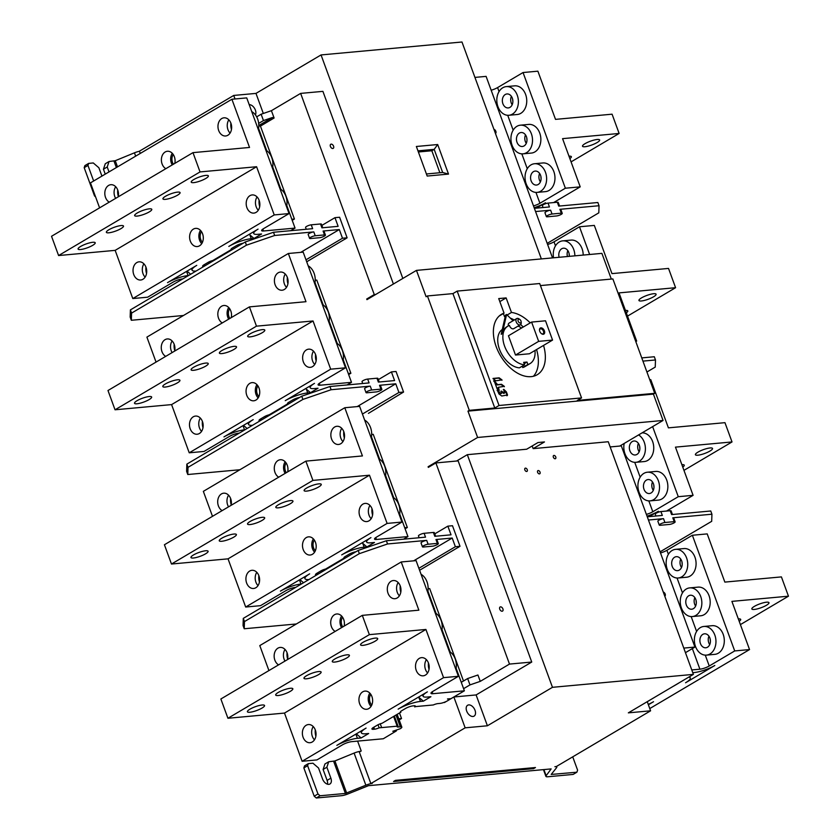 <?xml version="1.0" encoding="UTF-8"?>
<svg xmlns="http://www.w3.org/2000/svg" width="840" height="840" viewBox="0 0 840 840"><rect width="100%" height="100%" fill="white"/><g stroke="black" fill="none" stroke-linecap="round" stroke-linejoin="round"><path stroke-width="1.26" d="M341.702 554.894L370.933 537.611A15.435 3.423 159.9 0 0 366.629 541.989A15.435 3.423 159.9 0 0 370.755 542.808L374.472 542.472L366.923 546.934L364.14 547.187A16.842 3.738 159.9 0 0 341.702 554.894M301.371 584.031L300.983 584.062A15.435 3.423 159.9 0 0 280.413 591.129L309.645 573.856A16.842 3.738 159.9 0 0 304.952 578.624A16.842 3.738 159.9 0 0 308.931 579.558M369.947 505.428A9.124 6.825 -95.2 0 0 369.065 515.267A9.124 6.825 -95.2 0 0 371.165 518.711M341.723 428.306A9.124 6.825 -95.2 0 0 340.841 438.144A9.124 6.825 -95.2 0 0 342.941 441.599M228.575 495.201A9.124 6.825 -95.2 0 0 227.682 505.05A9.124 6.825 -95.2 0 0 228.533 506.846M256.788 572.324A9.124 6.825 -95.2 0 0 255.906 582.173A9.124 6.825 -95.2 0 0 258.017 585.617M246.635 583.023A9.124 6.825 84.8 0 1 251.937 570.308A9.124 6.825 84.8 0 1 258.899 575.768A9.124 6.825 84.8 0 1 253.596 588.483A9.124 6.825 84.8 0 1 246.635 583.023M228.039 558.841L245.679 607.037L387.114 523.414L369.485 475.209L228.039 558.841L171.476 564.029L164.419 544.75L305.865 461.129L362.429 455.931L344.788 407.736L203.343 491.358L212.489 516.327M303.209 549.57A9.124 6.825 84.8 0 1 308.511 536.855A9.124 6.825 84.8 0 1 315.473 542.325A9.124 6.825 84.8 0 1 310.181 555.03A9.124 6.825 84.8 0 1 303.209 549.57M359.793 516.117A9.124 6.825 84.8 0 1 365.085 503.412A9.124 6.825 84.8 0 1 372.046 508.872A9.124 6.825 84.8 0 1 366.755 521.577A9.124 6.825 84.8 0 1 359.793 516.117M313.373 538.871A9.124 6.825 -95.2 0 0 312.491 548.72A9.124 6.825 -95.2 0 0 314.591 552.163M285.149 461.759A9.124 6.825 -95.2 0 0 284.267 471.597A9.124 6.825 -95.2 0 0 285.117 473.393M286.293 472.7A7.424 5.554 84.8 0 1 285.401 470.925A7.424 5.554 84.8 0 1 286.104 462.945M315.315 550.82A7.424 5.554 84.8 0 1 313.625 548.048A7.424 5.554 84.8 0 1 314.328 540.057M316.491 575.085A5.617 1.25 -20.1 0 1 315.494 574.76A5.617 1.25 -20.1 0 1 317.058 573.174L320.943 570.875A4.557 1.008 -20.1 0 1 325.637 569.026L344.253 558.023A4.557 1.008 -20.1 0 1 343.959 557.802A4.557 1.008 -20.1 0 1 345.23 556.51L349.115 554.211A5.617 1.25 -20.1 0 1 356.024 551.723M245.679 607.037L260.516 605.672L285.968 590.625A7.014 1.554 -20.1 0 1 295.323 587.412L295.712 587.37M403.536 539.186L407.946 536.571L376.415 539.469A7.014 1.554 -20.1 0 1 374.535 539.091A7.014 1.554 -20.1 0 1 376.499 537.106L401.951 522.049L359.625 406.371L344.788 407.736M387.114 523.414L401.951 522.049M371.669 434.459L373.223 434.312L407.327 527.499L404.712 527.74M364.14 547.187L362.733 543.333L366.923 546.934M299.901 579.611L303.544 582.74M461.276 682.311L467.649 678.542L477.929 675.003L480.26 681.366L509.492 664.083L435.876 462.935L428.337 467.387L428.106 466.746L429.671 466.599M444.433 702.555L446.344 701.421M449.284 699.689L453.863 696.98L465.15 727.828L370.85 783.573L359.331 752.083L361.211 750.971L357.609 741.111M457.706 547.649L419.601 570.266M368.424 413.375L403.568 392.049L396.039 371.48L391.409 371.91L378.326 379.638M405.101 528.812L407.327 527.499M398.769 718.788L401.531 718.536L399.189 719.922M401.531 718.536L399.63 713.349M428.117 588.693L429.66 588.557L463.491 680.999M461.149 681.975L461.958 681.901M422.52 694.722L423.077 696.224A15.435 3.423 159.9 0 1 427.371 691.856L398.139 709.139A16.842 3.738 159.9 0 1 420.588 701.421L418.572 697.053M443.562 677.649L425.922 629.454L284.487 713.076L302.117 761.282L443.562 677.649L458.399 676.295L432.936 691.341A7.014 1.554 -20.1 0 0 430.983 693.325A7.014 1.554 -20.1 0 0 432.863 693.703L464.384 690.816L450.996 698.639L447.479 698.953L449.295 699.731L448.969 698.817M336.851 745.374L366.082 728.091A16.842 3.738 159.9 0 0 361.389 732.858A16.842 3.738 159.9 0 0 365.894 733.761L368.676 733.509L361.137 737.961L357.42 738.308A15.435 3.423 159.9 0 0 336.851 745.374M426.384 659.663A9.124 6.825 -95.2 0 0 425.502 669.512A9.124 6.825 -95.2 0 0 427.613 672.956M398.171 582.54A9.124 6.825 -95.2 0 0 397.288 592.389A9.124 6.825 -95.2 0 0 399.389 595.833M285.012 649.446A9.124 6.825 -95.2 0 0 284.13 659.284A9.124 6.825 -95.2 0 0 284.981 661.08M313.236 726.569A9.124 6.825 -95.2 0 0 312.354 736.407A9.124 6.825 -95.2 0 0 314.454 739.851M303.082 737.258A9.124 6.825 84.8 0 1 308.375 724.553A9.124 6.825 84.8 0 1 315.336 730.013A9.124 6.825 84.8 0 1 310.044 742.718A9.124 6.825 84.8 0 1 303.082 737.258M359.656 703.804A9.124 6.825 84.8 0 1 364.949 691.1A9.124 6.825 84.8 0 1 371.921 696.56A9.124 6.825 84.8 0 1 366.618 709.275A9.124 6.825 84.8 0 1 359.656 703.804M416.231 670.362A9.124 6.825 84.8 0 1 421.533 657.647A9.124 6.825 84.8 0 1 428.495 663.106A9.124 6.825 84.8 0 1 423.192 675.822A9.124 6.825 84.8 0 1 416.231 670.362M369.81 693.115A9.124 6.825 -95.2 0 0 368.928 702.954A9.124 6.825 -95.2 0 0 371.028 706.409M341.586 615.993A9.124 6.825 -95.2 0 0 340.704 625.842A9.124 6.825 -95.2 0 0 341.555 627.627M342.731 626.934A7.424 5.554 84.8 0 1 341.849 625.159A7.424 5.554 84.8 0 1 342.552 617.179M371.763 705.065A7.424 5.554 84.8 0 1 370.072 702.282A7.424 5.554 84.8 0 1 370.766 694.302M302.117 761.282L316.953 759.917L342.416 744.86A7.014 1.554 -20.1 0 1 351.771 741.647L383.292 738.759L396.312 730.968L392.784 731.294L400.26 728.721A5.617 1.25 159.9 0 0 401.825 727.135A5.617 1.25 159.9 0 0 400.323 726.831L398.36 727.01A4.557 1.008 -20.1 0 1 397.142 726.768A4.557 1.008 -20.1 0 1 397.467 726.149L379.155 727.828A4.557 1.008 -20.1 0 1 374.483 729.204L373.443 729.299A5.617 1.25 -20.1 0 1 371.942 729.005A5.617 1.25 -20.1 0 1 373.506 727.409L377.391 725.109A4.557 1.008 -20.1 0 1 382.074 723.272L400.701 712.257A4.557 1.008 -20.1 0 1 400.397 712.047A4.557 1.008 -20.1 0 1 401.667 710.755L405.562 708.456A5.617 1.25 -20.1 0 1 413.038 705.884L414.089 705.789A4.557 1.008 -20.1 0 1 415.306 706.03A4.557 1.008 -20.1 0 1 414.981 706.65L433.293 704.97A4.557 1.008 -20.1 0 1 437.966 703.595L439.929 703.416A5.617 1.25 159.9 0 0 447.416 700.844L449.295 699.731M420.588 701.421L423.37 701.169L430.909 696.707L427.203 697.053A15.435 3.423 159.9 0 1 423.077 696.224M419.171 697.568L423.37 701.169M268.926 670.572L259.791 645.593L401.226 561.971L416.062 560.616L458.399 676.295M356.339 733.856L361.137 737.961M396.312 730.968L396.522 730.317M425.922 629.454L369.358 634.641L362.313 615.363L220.868 698.985L227.923 718.263L284.487 713.076M362.313 615.363L418.866 610.176L401.226 561.971M335.16 631.407A9.124 6.825 84.8 0 1 331.433 626.692A9.124 6.825 84.8 0 1 336.735 613.977A9.124 6.825 84.8 0 1 343.697 619.437A9.124 6.825 84.8 0 1 344.137 626.105M388.017 593.24A9.124 6.825 84.8 0 1 393.309 580.534A9.124 6.825 84.8 0 1 400.27 585.995A9.124 6.825 84.8 0 1 394.979 598.7A9.124 6.825 84.8 0 1 388.017 593.24M278.586 664.86A9.124 6.825 84.8 0 1 274.858 660.135A9.124 6.825 84.8 0 1 280.151 647.43A9.124 6.825 84.8 0 1 287.112 652.89A9.124 6.825 84.8 0 1 287.553 659.558M369.358 634.641L227.923 718.263M363.101 642.285A9.124 2.026 -20.1 0 1 372.131 638.683A9.124 2.026 -20.1 0 1 377.695 638.589A9.124 2.026 -20.1 0 1 375.155 641.172A9.124 2.026 -20.1 0 1 366.125 644.774A9.124 2.026 -20.1 0 1 360.56 644.868A9.124 2.026 -20.1 0 1 363.101 642.285M306.526 675.727A9.124 2.026 -20.1 0 1 315.546 672.126A9.124 2.026 -20.1 0 1 321.121 672.042A9.124 2.026 -20.1 0 1 318.581 674.625A9.124 2.026 -20.1 0 1 309.55 678.226A9.124 2.026 -20.1 0 1 303.986 678.311A9.124 2.026 -20.1 0 1 306.526 675.727M278.24 692.454A9.124 2.026 -20.1 0 1 287.259 688.852A9.124 2.026 -20.1 0 1 292.834 688.769A9.124 2.026 -20.1 0 1 290.294 691.351A9.124 2.026 -20.1 0 1 281.264 694.953A9.124 2.026 -20.1 0 1 275.699 695.037A9.124 2.026 -20.1 0 1 278.24 692.454M249.953 709.181A9.124 2.026 -20.1 0 1 258.972 705.579A9.124 2.026 -20.1 0 1 264.537 705.495A9.124 2.026 -20.1 0 1 262.007 708.078A9.124 2.026 -20.1 0 1 252.977 711.679A9.124 2.026 -20.1 0 1 247.412 711.764A9.124 2.026 -20.1 0 1 249.953 709.181M334.814 659.012A9.124 2.026 -20.1 0 1 343.844 655.41A9.124 2.026 -20.1 0 1 349.409 655.316A9.124 2.026 -20.1 0 1 346.868 657.899A9.124 2.026 -20.1 0 1 337.838 661.5A9.124 2.026 -20.1 0 1 332.272 661.595A9.124 2.026 -20.1 0 1 334.814 659.012M435.194 612.875A14.385 10.763 84.8 0 1 441.094 620.329A14.385 10.763 84.8 0 1 441.777 630.882M464.384 690.816L456.12 668.241M450.177 651.987L442.019 629.675M436.065 613.421L427.906 591.119M421.082 574.308A14.385 10.763 84.8 0 1 426.983 581.774A14.385 10.763 84.8 0 1 427.675 592.326M400.229 585.869A11.792 8.82 -95.2 0 0 400.806 592.19M449.295 651.43A14.385 10.763 84.8 0 1 455.207 658.896A14.385 10.763 84.8 0 1 455.889 669.449M428.442 662.991A11.792 8.82 -95.2 0 0 429.03 669.312M315.294 729.887A11.792 8.82 -95.2 0 0 315.871 736.207M287.07 652.775A11.792 8.82 -95.2 0 0 287.647 659.085M362.733 543.333L362.135 542.819M467.964 411.128L477.614 437.472L663.054 420.462L653.415 394.107L467.964 411.128L469.287 410.351L427.423 295.953L426.111 296.73L416.462 270.385L366.954 299.649L366.723 299.008L368.288 298.872M477.614 437.472L428.106 466.746M535.469 767.529L395.451 780.371L393.572 781.494L533.579 768.642L535.469 767.529M474.936 77.406L486.098 76.377L552.521 257.901M569.321 255.833A11.792 8.82 84.8 0 1 569.111 253.596M547.606 244.461A7.014 1.554 159.9 0 0 554.033 241.826L579.485 226.779L594.321 225.414L611.961 273.619L668.525 268.422L675.581 287.7L619.017 292.897L636.657 341.093L635.807 341.596M635.649 341.187L636.657 341.093M579.485 226.779L589.627 254.489M625.433 310.443A9.124 2.026 -20.1 0 1 627.805 310.937A9.124 2.026 -20.1 0 1 626.315 312.837M675.581 287.7L627.512 316.123M653.551 296.793A9.124 2.026 -20.1 0 1 644.522 300.394A9.124 2.026 -20.1 0 1 638.957 300.479A9.124 2.026 -20.1 0 1 641.498 297.895A9.124 2.026 -20.1 0 1 650.528 294.294A9.124 2.026 -20.1 0 1 656.093 294.21A9.124 2.026 -20.1 0 1 653.551 296.793M574.854 255.853A14.385 10.763 -95.2 0 0 573.72 249.47A14.385 10.763 -95.2 0 0 562.737 240.859L571.085 240.093A14.385 10.763 84.8 0 1 582.067 248.703A14.385 10.763 84.8 0 1 583.202 255.087M562.737 240.859A14.385 10.763 -95.2 0 0 553.55 257.807M559.125 257.292A7.014 5.25 84.8 0 1 563.409 248.199A7.014 5.25 84.8 0 1 568.764 252.399A7.014 5.25 84.8 0 1 569.289 256.358M567.84 250.593A7.014 5.25 -95.2 0 0 567.462 256.526M491.159 90.227A7.014 1.554 159.9 0 0 497.584 87.591L523.047 72.534L565.373 188.213L580.209 186.858L553.613 202.587M580.209 186.858L562.569 138.653L619.133 133.465L612.077 114.188L555.513 119.374L537.884 71.18L523.047 72.534M526.985 140.144A11.792 8.82 84.8 0 1 526.785 137.917M512.873 101.588A11.792 8.82 84.8 0 1 512.673 99.351M541.097 178.71A11.792 8.82 84.8 0 1 540.897 176.474M536.361 208.152L545.486 202.755A15.435 3.423 159.9 0 1 534.156 207.711M565.373 188.213L539.921 203.27A7.014 1.554 -20.1 0 1 533.495 205.905M568.995 156.198A9.124 2.026 -20.1 0 1 571.357 156.691A9.124 2.026 -20.1 0 1 569.867 158.603M619.133 133.465L571.074 161.879M597.103 142.548A9.124 2.026 -20.1 0 1 588.084 146.15A9.124 2.026 -20.1 0 1 582.509 146.244A9.124 2.026 -20.1 0 1 585.05 143.661A9.124 2.026 -20.1 0 1 594.079 140.059A9.124 2.026 -20.1 0 1 599.645 139.965A9.124 2.026 -20.1 0 1 597.103 142.548M520.412 125.181L528.749 124.415A14.385 10.763 84.8 0 1 539.731 133.024A14.385 10.763 84.8 0 1 531.384 153.069L523.037 153.835A14.385 10.763 -95.2 0 0 531.384 133.791A14.385 10.763 -95.2 0 0 520.412 125.181A14.385 10.763 -95.2 0 0 512.053 145.215A14.385 10.763 -95.2 0 0 523.037 153.835M534.513 163.737L542.861 162.971A14.385 10.763 84.8 0 1 553.844 171.581A14.385 10.763 84.8 0 1 545.496 191.625L537.149 192.392A14.385 10.763 -95.2 0 0 545.496 172.347A14.385 10.763 -95.2 0 0 534.513 163.737A14.385 10.763 -95.2 0 0 526.166 183.782A14.385 10.763 -95.2 0 0 537.149 192.392M506.3 86.614L514.637 85.848A14.385 10.763 84.8 0 1 525.62 94.469A14.385 10.763 84.8 0 1 517.272 114.502L508.925 115.269A14.385 10.763 -95.2 0 0 517.272 95.235A14.385 10.763 -95.2 0 0 506.3 86.614A14.385 10.763 -95.2 0 0 497.942 106.659A14.385 10.763 -95.2 0 0 508.925 115.269M526.438 136.721A7.014 5.25 84.8 0 1 522.365 146.496A7.014 5.25 84.8 0 1 517.01 142.296A7.014 5.25 84.8 0 1 521.083 132.52A7.014 5.25 84.8 0 1 526.438 136.721M525.504 134.904A7.014 5.25 -95.2 0 0 525.346 141.529A7.014 5.25 -95.2 0 0 526.281 143.335M493.92 129.286A2.384 1.491 -120.6 0 1 495.831 131.271A2.384 1.491 -120.6 0 1 495.474 133.487A2.384 1.491 -120.6 0 1 495.464 133.487M647.251 701.673L650.591 710.808L628.341 712.856L693.399 674.384L608.265 441.735L533.159 448.634L544.477 441.935L537.989 442.533L526.669 449.221L467.324 454.671L552.468 687.32L487.4 725.781L476.112 694.932L531.741 662.046L458.136 460.887L435.876 462.935M541.359 258.92L461.979 42L321.048 54.936L402.832 278.439M456.572 461.034L467.324 454.671M663.054 420.462L619.763 446.061M393.404 284.014L322.906 91.361L300.647 93.398L271.415 110.68L274.103 118.01L272.349 117.527L263.466 120.572L261.135 114.219L256.673 116.855M235.022 98.963L233.73 95.445L255.98 93.398L263.319 113.463M255.98 93.398L321.048 54.936M416.462 270.385L601.902 253.365L611.321 279.08M416.367 146.486L427.182 176.053L448.507 174.09L437.693 144.532L416.367 146.486M117.516 166.877L115.258 160.713L109.043 161.511L105.273 163.748L103.446 169.228L105.242 174.132M115.258 160.713L134.442 152.828A7.014 1.554 -20.1 0 1 139.461 151.274M233.73 95.445L139.429 151.19L140.259 153.436M95.561 196.822L94.542 195.951L84.189 167.674L84.882 165.617L88.652 163.391L87.959 165.438L93.65 180.989M109.043 161.511L107.216 166.992L109.011 171.906M103.446 169.228L107.216 166.992M88.652 163.391L93.282 162.96L98.879 167.759L101.924 176.096M95.12 195.605L94.542 195.951M84.189 167.674L87.959 165.438M344.82 239.169L306.716 261.786M292.215 220.332L294.431 219.02L260.432 126.095A1.05 0.662 59.4 0 0 260.305 125.832L258.783 125.979M366.723 299.008L374.262 294.556L300.647 93.398M315.231 280.214L316.774 280.077L350.879 373.264L348.653 374.577M348.264 373.495L350.879 373.264M307.703 392.942L310.485 392.69L318.024 388.227L314.318 388.574A15.435 3.423 159.9 0 1 310.191 387.744A15.435 3.423 159.9 0 1 314.486 383.376L285.254 400.659A16.842 3.738 159.9 0 1 307.703 392.942L306.285 389.088L310.485 392.69M189.231 452.802L330.677 369.169L313.036 320.975L171.591 404.596L189.231 452.802L204.067 451.437L229.53 436.38A7.014 1.554 -20.1 0 1 238.875 433.167L239.264 433.136M260.053 420.851A5.617 1.25 -20.1 0 1 259.046 420.525A5.617 1.25 -20.1 0 1 260.61 418.929L264.505 416.63A4.557 1.008 -20.1 0 1 269.189 414.792L287.816 403.778A4.557 1.008 -20.1 0 1 287.511 403.568A4.557 1.008 -20.1 0 1 288.781 402.276L292.677 399.977A5.617 1.25 -20.1 0 1 299.576 397.478M347.088 384.941L351.498 382.337L319.977 385.224A7.014 1.554 -20.1 0 1 318.098 384.846A7.014 1.554 -20.1 0 1 320.05 382.862L345.513 367.815L303.177 252.137L288.341 253.491L146.905 337.113L156.041 362.093M330.677 369.169L345.513 367.815M247.905 422.741L248.504 424.379A16.842 3.738 159.9 0 1 253.197 419.612L223.965 436.894A15.435 3.423 159.9 0 1 244.535 429.828L244.923 429.786M248.504 424.379A16.842 3.738 159.9 0 0 252.483 425.324M313.498 351.183A9.124 6.825 -95.2 0 0 312.617 361.032A9.124 6.825 -95.2 0 0 314.717 364.476M285.274 274.06A9.124 6.825 -95.2 0 0 284.393 283.909A9.124 6.825 -95.2 0 0 286.503 287.354M172.127 340.967A9.124 6.825 -95.2 0 0 171.245 350.805A9.124 6.825 -95.2 0 0 172.095 352.601M200.351 418.089A9.124 6.825 -95.2 0 0 199.469 427.928A9.124 6.825 -95.2 0 0 201.569 431.372M190.197 428.778A9.124 6.825 84.8 0 1 195.489 416.073A9.124 6.825 84.8 0 1 202.451 421.533A9.124 6.825 84.8 0 1 197.159 434.238A9.124 6.825 84.8 0 1 190.197 428.778M246.771 395.325A9.124 6.825 84.8 0 1 252.063 382.62A9.124 6.825 84.8 0 1 259.024 388.08A9.124 6.825 84.8 0 1 253.733 400.796A9.124 6.825 84.8 0 1 246.771 395.325M303.345 361.882A9.124 6.825 84.8 0 1 308.637 349.167A9.124 6.825 84.8 0 1 315.609 354.627A9.124 6.825 84.8 0 1 310.306 367.343A9.124 6.825 84.8 0 1 303.345 361.882M256.925 384.636A9.124 6.825 -95.2 0 0 256.043 394.475A9.124 6.825 -95.2 0 0 258.142 397.929M228.701 307.514A9.124 6.825 -95.2 0 0 227.819 317.363A9.124 6.825 -95.2 0 0 228.669 319.147M229.845 318.455A7.424 5.554 84.8 0 1 228.963 316.68A7.424 5.554 84.8 0 1 229.656 308.7M258.867 396.585A7.424 5.554 84.8 0 1 257.187 393.803A7.424 5.554 84.8 0 1 257.88 385.822M243.453 425.376L247.107 428.505M313.036 320.975L256.473 326.161L249.417 306.883L107.982 390.506L115.038 409.784L171.591 404.596M249.417 306.883L305.981 301.697L288.341 253.491M222.275 322.928A9.124 6.825 84.8 0 1 218.547 318.213A9.124 6.825 84.8 0 1 223.839 305.498A9.124 6.825 84.8 0 1 230.811 310.957A9.124 6.825 84.8 0 1 231.242 317.625M275.121 284.76A9.124 6.825 84.8 0 1 280.423 272.055A9.124 6.825 84.8 0 1 287.385 277.515A9.124 6.825 84.8 0 1 282.082 290.22A9.124 6.825 84.8 0 1 275.121 284.76M165.701 356.381A9.124 6.825 84.8 0 1 161.973 351.656A9.124 6.825 84.8 0 1 167.265 338.951A9.124 6.825 84.8 0 1 174.227 344.411A9.124 6.825 84.8 0 1 174.667 351.078M256.473 326.161L115.038 409.784M250.215 333.806A9.124 2.026 -20.1 0 1 259.234 330.204A9.124 2.026 -20.1 0 1 264.81 330.11A9.124 2.026 -20.1 0 1 262.269 332.693A9.124 2.026 -20.1 0 1 253.239 336.294A9.124 2.026 -20.1 0 1 247.674 336.389A9.124 2.026 -20.1 0 1 250.215 333.806M193.641 367.248A9.124 2.026 -20.1 0 1 202.661 363.647A9.124 2.026 -20.1 0 1 208.236 363.562A9.124 2.026 -20.1 0 1 205.695 366.145A9.124 2.026 -20.1 0 1 196.665 369.747A9.124 2.026 -20.1 0 1 191.1 369.831A9.124 2.026 -20.1 0 1 193.641 367.248M165.344 383.975A9.124 2.026 -20.1 0 1 174.374 380.373A9.124 2.026 -20.1 0 1 179.939 380.289A9.124 2.026 -20.1 0 1 177.398 382.872A9.124 2.026 -20.1 0 1 168.378 386.474A9.124 2.026 -20.1 0 1 162.803 386.558A9.124 2.026 -20.1 0 1 165.344 383.975M137.056 400.701A9.124 2.026 -20.1 0 1 146.087 397.1A9.124 2.026 -20.1 0 1 151.652 397.016A9.124 2.026 -20.1 0 1 149.111 399.599A9.124 2.026 -20.1 0 1 140.091 403.2A9.124 2.026 -20.1 0 1 134.516 403.284A9.124 2.026 -20.1 0 1 137.056 400.701M221.928 350.532A9.124 2.026 -20.1 0 1 230.947 346.931A9.124 2.026 -20.1 0 1 236.523 346.836A9.124 2.026 -20.1 0 1 233.982 349.419A9.124 2.026 -20.1 0 1 224.952 353.02A9.124 2.026 -20.1 0 1 219.387 353.105A9.124 2.026 -20.1 0 1 221.928 350.532M322.298 304.395A14.385 10.763 84.8 0 1 328.209 311.85A14.385 10.763 84.8 0 1 328.892 322.403M351.498 382.337L343.235 359.762M337.292 343.507L329.123 321.195M323.18 304.941L315.01 282.639M306.285 389.088L305.687 388.574M308.185 265.829A14.385 10.763 84.8 0 1 314.097 273.294A14.385 10.763 84.8 0 1 314.78 283.846M287.332 277.389A11.792 8.82 -95.2 0 0 287.921 283.71M336.409 342.951A14.385 10.763 84.8 0 1 342.321 350.417A14.385 10.763 84.8 0 1 343.004 360.969M315.556 354.512A11.792 8.82 -95.2 0 0 316.134 360.832M202.409 421.407A11.792 8.82 -95.2 0 0 202.986 427.728M174.184 344.284A11.792 8.82 -95.2 0 0 174.762 350.606M188.486 275.552L188.097 275.583A15.435 3.423 159.9 0 0 167.517 282.649L196.749 265.366A16.842 3.738 159.9 0 0 192.066 270.144A16.842 3.738 159.9 0 0 196.035 271.079M290.64 230.696L295.05 228.091L263.529 230.99A7.014 1.554 -20.1 0 1 261.649 230.612A7.014 1.554 -20.1 0 1 263.603 228.627L289.065 213.57L274.229 214.935L256.589 166.73L115.154 250.362L132.793 298.557L147.63 297.192L173.082 282.145A7.014 1.554 -20.1 0 1 182.438 278.933L182.826 278.891M203.606 266.606A5.617 1.25 -20.1 0 1 202.608 266.28A5.617 1.25 -20.1 0 1 204.172 264.695L208.058 262.395A4.557 1.008 -20.1 0 1 212.751 260.547L231.368 249.543A4.557 1.008 -20.1 0 1 231.073 249.322A4.557 1.008 -20.1 0 1 232.344 248.031L236.229 245.732A5.617 1.25 -20.1 0 1 243.128 243.243M132.793 298.557L274.229 214.935M254.037 238.455L261.576 233.993L257.87 234.328A15.435 3.423 159.9 0 1 253.743 233.51A15.435 3.423 159.9 0 1 258.048 229.131L228.816 246.414A16.842 3.738 159.9 0 1 251.255 238.707L254.037 238.455L249.249 234.339M291.816 219.261L294.431 219.02M99.593 207.847L90.458 182.879L231.903 99.257L246.729 97.892L289.065 213.57M115.678 186.722A9.124 6.825 -95.2 0 0 114.797 196.571A9.124 6.825 -95.2 0 0 115.647 198.366M143.903 263.844A9.124 6.825 -95.2 0 0 143.021 273.683A9.124 6.825 -95.2 0 0 145.121 277.137M257.061 196.948A9.124 6.825 -95.2 0 0 256.179 206.787A9.124 6.825 -95.2 0 0 258.279 210.231M228.837 119.826A9.124 6.825 -95.2 0 0 227.955 129.665A9.124 6.825 -95.2 0 0 230.055 133.119M133.749 274.544A9.124 6.825 84.8 0 1 136.826 262.563A9.124 6.825 84.8 0 1 139.041 261.828A9.124 6.825 84.8 0 1 146.003 267.288A9.124 6.825 84.8 0 1 142.936 279.269A9.124 6.825 84.8 0 1 140.71 280.004A9.124 6.825 84.8 0 1 133.749 274.544M190.323 241.091A9.124 6.825 84.8 0 1 195.626 228.375A9.124 6.825 84.8 0 1 202.587 233.846A9.124 6.825 84.8 0 1 197.284 246.55A9.124 6.825 84.8 0 1 190.323 241.091M249.974 195.657A9.124 6.825 84.8 0 1 252.2 194.933A9.124 6.825 84.8 0 1 259.161 200.393A9.124 6.825 84.8 0 1 256.084 212.373A9.124 6.825 84.8 0 1 253.869 213.097A9.124 6.825 84.8 0 1 246.908 207.638A9.124 6.825 84.8 0 1 249.974 195.657M200.477 230.391A9.124 6.825 -95.2 0 0 199.595 240.24A9.124 6.825 -95.2 0 0 201.705 243.684M172.263 153.279A9.124 6.825 -95.2 0 0 171.381 163.118A9.124 6.825 -95.2 0 0 172.221 164.913M173.408 164.22A7.424 5.554 84.8 0 1 172.515 162.446A7.424 5.554 84.8 0 1 173.219 154.466M202.429 242.34A7.424 5.554 84.8 0 1 200.739 239.568A7.424 5.554 84.8 0 1 201.442 231.578M165.837 168.693A9.124 6.825 84.8 0 1 162.099 163.968A9.124 6.825 84.8 0 1 167.402 151.263A9.124 6.825 84.8 0 1 174.363 156.723A9.124 6.825 84.8 0 1 174.804 163.391M256.589 166.73L200.035 171.927L192.98 152.639L249.533 147.452L231.903 99.257M221.75 118.545A9.124 6.825 84.8 0 1 223.976 117.81A9.124 6.825 84.8 0 1 230.937 123.27A9.124 6.825 84.8 0 1 227.871 135.251A9.124 6.825 84.8 0 1 225.645 135.986A9.124 6.825 84.8 0 1 218.684 130.515A9.124 6.825 84.8 0 1 221.75 118.545M109.252 202.146A9.124 6.825 84.8 0 1 105.525 197.421A9.124 6.825 84.8 0 1 108.602 185.441A9.124 6.825 84.8 0 1 110.828 184.706A9.124 6.825 84.8 0 1 117.789 190.176A9.124 6.825 84.8 0 1 118.22 196.844M265.86 150.15A14.385 10.763 84.8 0 1 271.761 157.616A14.385 10.763 84.8 0 1 272.454 168.168M295.05 228.091L286.797 205.517M280.844 189.263L272.685 166.96M266.732 150.707L258.573 128.405M251.748 111.594A14.385 10.763 84.8 0 1 257.659 119.059A14.385 10.763 84.8 0 1 258.342 129.602M230.895 123.155A11.792 8.82 -95.2 0 0 231.472 129.476M279.972 188.706A14.385 10.763 84.8 0 1 285.873 196.172A14.385 10.763 84.8 0 1 286.566 206.724M259.119 200.267A11.792 8.82 -95.2 0 0 259.697 206.588M200.035 171.927L58.59 255.549L115.154 250.362M193.767 179.56A9.124 2.026 -20.1 0 1 202.797 175.959A9.124 2.026 -20.1 0 1 208.362 175.875A9.124 2.026 -20.1 0 1 205.821 178.458A9.124 2.026 -20.1 0 1 196.802 182.059A9.124 2.026 -20.1 0 1 191.226 182.144A9.124 2.026 -20.1 0 1 193.767 179.56M137.193 213.014A9.124 2.026 -20.1 0 1 146.223 209.412A9.124 2.026 -20.1 0 1 151.788 209.328A9.124 2.026 -20.1 0 1 149.247 211.911A9.124 2.026 -20.1 0 1 140.217 215.513A9.124 2.026 -20.1 0 1 134.652 215.597A9.124 2.026 -20.1 0 1 137.193 213.014M108.906 229.74A9.124 2.026 -20.1 0 1 117.936 226.139A9.124 2.026 -20.1 0 1 123.501 226.044A9.124 2.026 -20.1 0 1 120.96 228.627A9.124 2.026 -20.1 0 1 111.93 232.228A9.124 2.026 -20.1 0 1 106.365 232.323A9.124 2.026 -20.1 0 1 108.906 229.74M80.619 246.466A9.124 2.026 -20.1 0 1 89.639 242.865A9.124 2.026 -20.1 0 1 95.214 242.771A9.124 2.026 -20.1 0 1 92.673 245.353A9.124 2.026 -20.1 0 1 83.643 248.955A9.124 2.026 -20.1 0 1 78.078 249.039A9.124 2.026 -20.1 0 1 80.619 246.466M165.48 196.287A9.124 2.026 -20.1 0 1 174.51 192.685A9.124 2.026 -20.1 0 1 180.075 192.602A9.124 2.026 -20.1 0 1 177.534 195.184A9.124 2.026 -20.1 0 1 168.504 198.786A9.124 2.026 -20.1 0 1 162.939 198.87A9.124 2.026 -20.1 0 1 165.48 196.287M192.98 152.639L51.534 236.271L58.59 255.549M187.016 271.131L190.659 274.26M145.96 267.173A11.792 8.82 -95.2 0 0 146.538 273.494M117.737 190.05A11.792 8.82 -95.2 0 0 118.325 196.371M258.668 123.407L263.466 120.572M261.135 114.219L271.415 110.68M249.207 104.654A6.321 3.948 -120.6 0 1 254.541 108.339A6.321 3.948 -120.6 0 1 255.392 114.849M374.262 294.556L375.827 294.409M332.798 148.502A2.384 1.491 -120.6 0 1 330.55 146.779A2.384 1.491 -120.6 0 1 330.781 144.26A2.384 1.491 -120.6 0 1 331.202 144.134A2.384 1.491 -120.6 0 1 333.438 145.866A2.384 1.491 -120.6 0 1 333.207 148.376A2.384 1.491 -120.6 0 1 332.798 148.502M362.429 414.046L398.927 392.469L403.568 392.049M357.189 406.592L395.756 383.796L398.927 392.469M366.019 392.595A3.507 0.777 159.9 0 0 366.954 392.784L376.226 391.923A3.507 0.777 159.9 0 0 379.953 390.81A3.507 0.777 159.9 0 0 381.875 389.33A3.507 0.777 159.9 0 0 380.94 389.141L371.669 389.991A3.507 0.777 159.9 0 0 367.931 391.115A3.507 0.777 159.9 0 0 366.019 392.595L364.602 388.731A3.507 0.777 -20.1 0 1 366.524 387.251A3.507 0.777 -20.1 0 1 370.262 386.137L331.107 389.729L302.904 399.42L188.024 467.344L186.847 464.132L186.606 471.303L187.782 474.516L239.915 469.739M391.409 371.91L394.58 380.583L378.357 382.074L376.94 378.221A3.507 0.777 -20.1 0 1 377.885 378.399L379.197 381.99M331.107 389.729L329.942 386.516L369.086 382.925L367.668 379.071L376.94 378.221M381.875 389.33L380.468 385.476A3.507 0.777 -20.1 0 0 379.533 385.287L395.756 383.796M188.024 467.344L187.782 474.516M186.847 464.132L301.728 396.207L329.942 386.516M362.691 383.512L362.019 381.665A3.507 0.777 -20.1 0 1 363.941 380.184A3.507 0.777 -20.1 0 1 367.668 379.071M301.728 396.207L302.904 399.42M344.852 239.243L347.12 237.804L342.489 238.234L305.991 259.812M300.752 252.357L339.308 229.551L342.489 238.234M321.888 225.393L334.961 217.665L339.602 217.245L347.12 237.804M306.243 229.268L305.571 227.43A3.507 0.777 -20.1 0 1 307.493 225.95A3.507 0.777 -20.1 0 1 311.231 224.826L312.637 228.679L273.494 232.271L274.669 235.484L313.814 231.893A3.507 0.777 -20.1 0 0 310.076 233.016A3.507 0.777 -20.1 0 0 308.165 234.497L309.572 238.35A3.507 0.777 159.9 0 0 310.506 238.539L319.778 237.689A3.507 0.777 159.9 0 0 323.516 236.565A3.507 0.777 159.9 0 0 325.437 235.084A3.507 0.777 159.9 0 0 324.492 234.906L315.221 235.757A3.507 0.777 159.9 0 0 311.493 236.87A3.507 0.777 159.9 0 0 309.572 238.35M311.231 224.826L320.502 223.976A3.507 0.777 -20.1 0 1 321.437 224.165L322.749 227.756M334.961 217.665L338.131 226.338L321.909 227.829L320.502 223.976M325.437 235.084L324.019 231.231A3.507 0.777 -20.1 0 0 323.085 231.042L339.308 229.551M274.669 235.484L246.456 245.175L131.576 313.1L131.334 320.281L183.477 315.494M273.494 232.271L245.28 241.962L130.399 309.887L130.158 317.069L131.334 320.281M245.28 241.962L246.456 245.175M131.576 313.1L130.399 309.887M448.507 174.09L442.659 172.484L426.426 173.975M417.953 150.843L434.185 149.352L431.834 150.749L418.373 151.977M437.693 144.532L434.185 149.352L442.659 172.484M439.877 172.746L431.834 150.749M653.415 394.107L654.727 393.33L577.311 400.439L581.553 397.929L499.034 405.5L494.792 408.009L469.287 410.351M540.446 285.579L612.875 278.933L654.727 393.33M642.947 361.116L655.484 359.961L655.242 367.091L646.926 372.005M655.484 359.961L654.308 356.748L641.771 357.903M650.591 710.808L556.3 766.553L554.904 766.689A7.014 1.554 159.9 0 1 556.784 767.057L556.542 766.416M610.166 446.933L621.327 445.914L694.932 647.073L685.45 652.67M649.247 516.631L658.371 511.235A15.435 3.423 159.9 0 1 647.042 516.191M639.87 448.623A11.792 8.82 84.8 0 1 639.671 446.397M653.982 487.19A11.792 8.82 84.8 0 1 653.783 484.953M649.761 379.743L650.769 379.659L668.409 427.854L724.962 422.667L732.018 441.945L675.465 447.132L693.095 495.338L666.498 511.067M652.627 426.626L678.269 496.692L652.806 511.749A7.014 1.554 -20.1 0 1 646.38 514.385M678.269 496.692L693.095 495.338M681.88 464.678A9.124 2.026 -20.1 0 1 684.243 465.171A9.124 2.026 -20.1 0 1 682.763 467.082M732.018 441.945L683.96 470.358M710 451.028A9.124 2.026 -20.1 0 1 700.97 454.629A9.124 2.026 -20.1 0 1 695.404 454.724A9.124 2.026 -20.1 0 1 697.946 452.141A9.124 2.026 -20.1 0 1 706.965 448.539A9.124 2.026 -20.1 0 1 712.541 448.445A9.124 2.026 -20.1 0 1 710 451.028M642.075 432.863A14.385 10.763 84.8 0 1 652.617 441.504A14.385 10.763 84.8 0 1 644.27 461.548L635.922 462.315A14.385 10.763 -95.2 0 0 644.27 442.27A14.385 10.763 -95.2 0 0 638.578 434.931M647.409 472.217L655.746 471.45A14.385 10.763 84.8 0 1 666.729 480.06A14.385 10.763 84.8 0 1 658.381 500.105L650.034 500.871A14.385 10.763 -95.2 0 0 658.381 480.827A14.385 10.763 -95.2 0 0 647.409 472.217A14.385 10.763 -95.2 0 0 639.051 492.261A14.385 10.763 -95.2 0 0 650.034 500.871M624.194 443.436A14.385 10.763 -95.2 0 0 624.939 453.695A14.385 10.763 -95.2 0 0 635.922 462.315M639.324 445.2A7.014 5.25 84.8 0 1 635.25 454.976A7.014 5.25 84.8 0 1 629.895 450.776A7.014 5.25 84.8 0 1 633.969 441A7.014 5.25 84.8 0 1 639.324 445.2M638.389 443.394A7.014 5.25 -95.2 0 0 638.243 450.009A7.014 5.25 -95.2 0 0 639.167 451.815M653.436 483.756A7.014 5.25 84.8 0 1 649.362 493.531A7.014 5.25 84.8 0 1 644.007 489.332A7.014 5.25 84.8 0 1 648.081 479.556A7.014 5.25 84.8 0 1 653.436 483.756M652.501 481.95A7.014 5.25 -95.2 0 0 652.355 488.565A7.014 5.25 -95.2 0 0 653.279 490.371M692.779 672.683L694.239 672.546A15.435 3.423 159.9 0 0 714.808 665.48L685.577 682.763A16.842 3.738 159.9 0 0 690.27 677.996A16.842 3.738 159.9 0 0 688.769 677.124M648.375 704.76L653.52 701.715A16.842 3.738 159.9 0 1 648.249 704.393M696.318 602.868A11.792 8.82 84.8 0 1 696.108 600.631M682.206 564.312A11.792 8.82 84.8 0 1 682.006 562.075M710.43 641.424A11.792 8.82 84.8 0 1 710.22 639.198M660.492 552.941A7.014 1.554 159.9 0 0 666.918 550.305L692.37 535.259L707.207 533.894L724.847 582.099L781.41 576.901L788.466 596.19L731.903 601.377L749.543 649.572L649.772 708.561M692.37 535.259L734.706 650.937L709.244 665.994A7.014 1.554 -20.1 0 1 699.899 669.197L691.782 669.942M678.92 682.941A5.617 1.25 -20.1 0 1 678.163 683.445L674.268 685.745A4.557 1.008 -20.1 0 1 673.407 686.207M650.664 699.647A4.557 1.008 -20.1 0 1 649.992 700.098L647.262 701.715M734.706 650.937L749.543 649.572M738.328 618.923A9.124 2.026 -20.1 0 1 740.691 619.416A9.124 2.026 -20.1 0 1 739.2 621.317M788.466 596.19L740.408 624.603M766.437 605.273A9.124 2.026 -20.1 0 1 757.418 608.874A9.124 2.026 -20.1 0 1 751.842 608.958A9.124 2.026 -20.1 0 1 754.383 606.375A9.124 2.026 -20.1 0 1 763.413 602.774A9.124 2.026 -20.1 0 1 768.978 602.69A9.124 2.026 -20.1 0 1 766.437 605.273M689.735 587.895L698.082 587.129A14.385 10.763 84.8 0 1 709.065 595.749A14.385 10.763 84.8 0 1 700.707 615.783L692.37 616.55A14.385 10.763 -95.2 0 0 700.718 596.516A14.385 10.763 -95.2 0 0 689.735 587.895A14.385 10.763 -95.2 0 0 681.387 607.94A14.385 10.763 -95.2 0 0 692.37 616.55M703.847 626.462L712.194 625.695A14.385 10.763 84.8 0 1 723.177 634.305A14.385 10.763 84.8 0 1 714.819 654.35L706.482 655.116A14.385 10.763 -95.2 0 0 714.829 635.072A14.385 10.763 -95.2 0 0 703.847 626.462A14.385 10.763 -95.2 0 0 695.499 646.496A14.385 10.763 -95.2 0 0 706.482 655.116M675.623 549.339L683.97 548.573A14.385 10.763 84.8 0 1 694.953 557.183A14.385 10.763 84.8 0 1 686.606 577.227L678.258 577.994A14.385 10.763 -95.2 0 0 686.606 557.949A14.385 10.763 -95.2 0 0 675.623 549.339A14.385 10.763 -95.2 0 0 667.275 569.384A14.385 10.763 -95.2 0 0 678.258 577.994M695.772 599.434A7.014 5.25 84.8 0 1 691.698 609.21A7.014 5.25 84.8 0 1 686.332 605.01A7.014 5.25 84.8 0 1 690.407 595.235A7.014 5.25 84.8 0 1 695.772 599.434M694.837 597.629A7.014 5.25 -95.2 0 0 694.68 604.244A7.014 5.25 -95.2 0 0 695.615 606.06M709.874 638.001A7.014 5.25 84.8 0 1 705.8 647.776A7.014 5.25 84.8 0 1 700.445 643.577A7.014 5.25 84.8 0 1 704.519 633.801A7.014 5.25 84.8 0 1 709.874 638.001M708.95 636.184A7.014 5.25 -95.2 0 0 708.792 642.81A7.014 5.25 -95.2 0 0 709.726 644.616M681.66 560.879A7.014 5.25 84.8 0 1 677.586 570.654A7.014 5.25 84.8 0 1 672.231 566.454A7.014 5.25 84.8 0 1 676.305 556.678A7.014 5.25 84.8 0 1 681.66 560.879M680.726 559.073A7.014 5.25 -95.2 0 0 680.568 565.688A7.014 5.25 -95.2 0 0 681.502 567.494M659.274 525.105A3.507 0.777 159.9 0 0 660.208 525.284L669.48 524.433A3.507 0.777 159.9 0 0 673.207 523.32A3.507 0.777 159.9 0 0 675.129 521.84A3.507 0.777 159.9 0 0 674.195 521.651L664.923 522.501A3.507 0.777 159.9 0 0 661.185 523.625A3.507 0.777 159.9 0 0 659.274 525.105L657.856 521.241A3.507 0.777 -20.1 0 1 659.778 519.76A3.507 0.777 -20.1 0 1 663.516 518.648L648.449 520.023M660.082 551.838L711.69 521.325L711.932 514.206L672.788 517.797A3.507 0.777 -20.1 0 1 673.722 517.986L675.129 521.84M711.932 514.206L710.755 510.993L671.611 514.584L670.194 510.72A3.507 0.777 -20.1 0 1 671.139 510.909L672.452 514.5M655.946 516.023L655.274 514.174A3.507 0.777 -20.1 0 1 657.195 512.694A3.507 0.777 -20.1 0 1 660.923 511.57L662.34 515.434L647.273 516.81M660.923 511.57L670.194 510.72M533.243 767.728L533.579 768.642M360.654 751.296L360.486 751.317A7.014 1.554 -20.1 0 0 354.102 753.081L365.862 785.211L345.397 793.443L320.072 795.774L316.292 798L341.628 795.679A7.014 1.554 159.9 0 0 348.002 793.916L368.477 785.673L551.135 768.915L546.147 775.73A7.014 1.554 159.9 0 0 545.926 776.38A7.014 1.554 159.9 0 0 547.806 776.759L573.132 774.428L576.901 772.202L577.595 770.144L572.723 756.84M327.495 784.193A6.321 3.948 59.4 0 0 327.106 780.402L323.106 769.472L324.933 763.99L328.703 761.764L334.919 760.956L354.102 753.081M556.784 767.057A7.014 1.554 159.9 0 1 556.563 767.707L551.198 774.449L576.901 772.202M693.399 674.384L552.468 687.32M465.15 727.828L487.4 725.781M365.862 785.211A7.014 1.554 159.9 0 1 372.246 783.447L370.85 783.573M328.703 761.764L326.875 767.246L330.876 778.176A6.321 3.948 -120.6 0 1 329.921 783.993A6.321 3.948 -120.6 0 1 322.529 778.943L318.538 768.012L312.942 763.214L308.312 763.634L307.619 765.692L317.971 793.968L320.072 795.774M316.292 798L314.202 796.204L317.971 793.968M314.202 796.204L303.849 767.918L304.542 765.87L308.312 763.634M323.106 769.472L326.875 767.246M303.849 767.918L307.619 765.692M453.863 696.98L476.112 694.932M468.741 704.907A6.321 3.948 -120.6 0 1 474.684 709.485A6.321 3.948 -120.6 0 1 474.075 716.131A6.321 3.948 -120.6 0 1 472.973 716.478A6.321 3.948 -120.6 0 1 467.03 711.9A6.321 3.948 -120.6 0 1 467.639 705.254A6.321 3.948 -120.6 0 1 468.741 704.907M463.596 688.674L469.98 684.904L480.26 681.366M509.492 664.083L531.741 662.046M467.649 678.542L469.98 684.904M502.131 611.226A2.384 1.491 -120.6 0 1 499.884 609.494A2.384 1.491 -120.6 0 1 500.115 606.984A2.384 1.491 -120.6 0 1 500.525 606.858A2.384 1.491 -120.6 0 1 502.772 608.58A2.384 1.491 -120.6 0 1 502.541 611.09A2.384 1.491 -120.6 0 1 502.131 611.226M532.182 445.967L533.159 448.634M553.949 455.427A1.827 1.145 -120.6 0 1 555.671 456.75A1.827 1.145 -120.6 0 1 555.492 458.661A1.827 1.145 -120.6 0 1 555.177 458.766A1.827 1.145 -120.6 0 1 553.455 457.443A1.827 1.145 -120.6 0 1 553.634 455.522A1.827 1.145 -120.6 0 1 553.949 455.427M525.441 468.132A1.827 1.145 -120.6 0 1 527.163 469.455A1.827 1.145 -120.6 0 1 526.985 471.377A1.827 1.145 -120.6 0 1 526.669 471.481A1.827 1.145 -120.6 0 1 524.947 470.159A1.827 1.145 -120.6 0 1 525.126 468.237A1.827 1.145 -120.6 0 1 525.441 468.132M538.209 470.547A1.827 1.145 -120.6 0 1 539.931 471.87A1.827 1.145 -120.6 0 1 539.752 473.792A1.827 1.145 -120.6 0 1 539.438 473.897A1.827 1.145 -120.6 0 1 537.716 472.574A1.827 1.145 -120.6 0 1 537.894 470.652A1.827 1.145 -120.6 0 1 538.209 470.547M694.932 647.073L683.781 648.091M663.254 592.011A2.384 1.491 -120.6 0 1 665.165 593.996A2.384 1.491 -120.6 0 1 664.808 596.2A2.384 1.491 -120.6 0 1 664.797 596.211M427.423 295.953L452.928 293.612L494.792 408.009M581.553 397.929L539.69 283.531L457.17 291.102L452.928 293.612M499.034 405.5L457.17 291.102M543.543 345.419A35.091 21.945 -120.6 0 1 537.222 374.724A35.091 21.945 -120.6 0 1 531.121 376.645A35.091 21.945 -120.6 0 1 498.11 351.236A35.091 21.945 -120.6 0 1 501.501 314.307A35.091 21.945 -120.6 0 1 504.042 313.131L498.719 298.578L506.132 297.906L511.466 312.459A35.091 21.945 -120.6 0 1 530.229 322.896M498.992 393.981L501.784 396.007L507.518 394.957L506.415 391.933L503.79 389.33L504.525 393.078L501.322 391.052L501.617 393.32L500.808 393.414L497.375 390.306L498.992 393.981M507.339 395.504L505.344 391.335L503.318 389.613M504.704 392.532L503.675 393.393L500.85 391.335M497.144 388.931L499.159 390.653L498.55 387.24L504.336 386.358L501.512 384.29L497.606 384.647L494.088 380.615L497.144 388.931M498.708 390.264L497.9 388.07L498.55 387.24M504.368 386.715L501.039 384.573L497.133 384.93L493.616 380.887M493.112 378.756L495.925 380.804L501.963 379.89L499.159 377.843L493.028 378.441M501.984 380.247L498.687 378.126L493.028 378.641M499.254 315.966L504.042 313.131M533.421 376.268A35.091 21.945 59.4 0 0 536.561 349.545M523.246 327.012A35.091 21.945 59.4 0 0 520.621 324.555M514.28 320.03A35.091 21.945 59.4 0 0 510.332 318.119M505.197 316.68A35.091 21.945 59.4 0 0 504.483 316.586L503.37 313.53M511.466 312.459L507.14 315.01M505.334 316.082L504.483 316.586M499.832 301.633L506.132 297.906M522.239 366.167L522.743 367.531A21.756 13.598 -120.6 0 0 524.906 366.629L530.04 363.594A21.756 13.598 59.4 0 0 534.975 350.48M519.823 319.442A2.111 1.312 59.4 0 0 518.847 319.137A2.111 1.312 59.4 0 0 518.164 321.195A2.111 1.312 59.4 0 0 520.264 322.991A2.111 1.312 59.4 0 0 521.105 321.615A2.111 1.312 59.4 0 0 519.823 319.442L519.015 318.895A3.581 2.236 59.4 0 0 517.367 318.37A3.581 2.236 59.4 0 0 516.747 318.57A3.581 2.236 59.4 0 0 516.401 322.34A3.581 2.236 59.4 0 0 519.76 324.933A3.581 2.236 59.4 0 0 520.391 324.733L513.734 328.661A3.581 2.236 -120.6 0 1 513.114 328.86A3.581 2.236 -120.6 0 1 509.429 325.427A21.756 13.598 59.4 0 0 507.896 326.13A21.756 13.598 59.4 0 0 505.281 347.886A21.756 13.598 59.4 0 0 524.548 364.802L519.404 367.846A21.756 13.598 -120.6 0 1 500.315 351.32A21.756 13.598 -120.6 0 1 502.299 329.469M522.743 367.531L527.877 364.497L526.995 362.061L524.149 363.741M526.995 362.061L523.656 362.366L524.548 364.802M527.877 364.497A21.756 13.598 59.4 0 0 530.04 363.594M521.577 328.01A21.756 13.598 59.4 0 0 518.081 326.099M513.041 320.754L506.594 314.486L502.236 333.68A21.756 13.598 -120.6 0 1 506.867 326.75L507.896 326.13M518.931 326.477L518.364 325.931M508.358 325.889A3.581 2.236 -120.6 0 1 509.061 323.117L516.747 318.57M502.236 333.68L501.197 334.288L505.554 315.094L506.594 314.486M520.391 324.733A3.581 2.236 59.4 0 0 521.199 322.581L521.105 321.615M515.508 355.047L529.42 353.766L552.562 340.084L545.517 320.796L531.605 322.077L508.452 335.769L515.508 355.047L538.661 341.355L552.562 340.084M531.605 322.077L538.661 341.355M540.908 327.863A3.507 2.195 -120.6 0 1 544.404 330.866A3.507 2.195 -120.6 0 1 543.26 334.288A3.507 2.195 -120.6 0 1 541.643 333.784A3.507 2.195 -120.6 0 1 539.5 330.162A3.507 2.195 -120.6 0 1 540.908 327.863M539.532 330.414A2.804 1.754 -120.6 0 1 540.183 328.944A2.804 1.754 -120.6 0 1 540.676 328.786A2.804 1.754 -120.6 0 1 543.312 330.824A2.804 1.754 -120.6 0 1 543.039 333.774A2.804 1.754 -120.6 0 1 542.556 333.931A2.804 1.754 -120.6 0 1 541.443 333.637M501.228 393.53L500.336 393.697L497.091 390.411M504.231 392.816L504.053 393.362L504.231 392.816M506.867 395.776L507.045 395.231M497.9 388.07L498.089 387.524L497.9 388.07M540.55 175.277A7.014 5.25 84.8 0 1 536.476 185.052A7.014 5.25 84.8 0 1 531.121 180.852A7.014 5.25 84.8 0 1 535.196 171.077A7.014 5.25 84.8 0 1 540.55 175.277M539.616 173.471A7.014 5.25 -95.2 0 0 539.458 180.085A7.014 5.25 -95.2 0 0 540.393 181.892M512.327 98.154A7.014 5.25 84.8 0 1 508.253 107.93A7.014 5.25 84.8 0 1 502.898 103.73A7.014 5.25 84.8 0 1 506.971 93.954A7.014 5.25 84.8 0 1 512.327 98.154M511.392 96.348A7.014 5.25 -95.2 0 0 511.245 102.963A7.014 5.25 -95.2 0 0 512.169 104.78M562.244 213.36A3.507 0.777 159.9 0 0 561.309 213.171L552.038 214.022A3.507 0.777 159.9 0 0 548.3 215.135A3.507 0.777 159.9 0 0 546.378 216.626A3.507 0.777 159.9 0 0 547.323 216.804L556.595 215.953A3.507 0.777 159.9 0 0 560.322 214.841A3.507 0.777 159.9 0 0 562.244 213.36L560.837 209.507A3.507 0.777 -20.1 0 0 559.892 209.317L599.036 205.727L597.86 202.514L558.716 206.105L557.308 202.241A3.507 0.777 -20.1 0 1 558.243 202.429L559.555 206.021M535.553 211.543L550.62 210.168A3.507 0.777 -20.1 0 0 546.893 211.281A3.507 0.777 -20.1 0 0 544.971 212.762L546.378 216.626M543.06 207.543L542.388 205.695A3.507 0.777 -20.1 0 1 544.299 204.215A3.507 0.777 -20.1 0 1 548.037 203.091L549.444 206.955L534.377 208.331M548.037 203.091L557.308 202.241M547.197 243.359L598.804 212.846L599.036 205.727M434.774 533.873L447.846 526.144L452.487 525.725L460.005 546.284L457.737 547.722M447.846 526.144L451.028 534.817L434.794 536.308L433.388 532.455A3.507 0.777 -20.1 0 1 434.322 532.644L435.635 536.235M422.457 546.829A3.507 0.777 159.9 0 0 423.392 547.019L432.673 546.168A3.507 0.777 159.9 0 0 436.401 545.045A3.507 0.777 159.9 0 0 438.322 543.564A3.507 0.777 159.9 0 0 437.388 543.385L428.117 544.236A3.507 0.777 159.9 0 0 424.379 545.349A3.507 0.777 159.9 0 0 422.457 546.829L421.05 542.976A3.507 0.777 -20.1 0 1 422.971 541.496A3.507 0.777 -20.1 0 1 426.699 540.372L387.555 543.963L359.352 553.654L244.461 621.579L243.285 618.366L243.054 625.548L244.23 628.761L296.363 623.973M418.877 568.292L455.375 546.714L460.005 546.284M413.637 560.837L452.204 538.03L455.375 546.714M452.204 538.03L435.971 539.522A3.507 0.777 -20.1 0 1 436.916 539.711L438.322 543.564M244.461 621.579L244.23 628.761M387.555 543.963L386.379 540.75L425.523 537.159L424.116 533.306L433.388 532.455M386.379 540.75L358.176 550.442L359.352 553.654M358.176 550.442L243.285 618.366M419.139 537.747L418.457 535.909A3.507 0.777 -20.1 0 1 420.378 534.429A3.507 0.777 -20.1 0 1 424.116 533.306M278.723 477.173A9.124 6.825 84.8 0 1 274.995 472.447A9.124 6.825 84.8 0 1 280.287 459.743A9.124 6.825 84.8 0 1 287.248 465.203A9.124 6.825 84.8 0 1 287.69 471.87M331.569 438.995A9.124 6.825 84.8 0 1 336.861 426.29A9.124 6.825 84.8 0 1 343.822 431.75A9.124 6.825 84.8 0 1 338.531 444.465A9.124 6.825 84.8 0 1 331.569 438.995M222.149 510.626A9.124 6.825 84.8 0 1 218.411 505.901A9.124 6.825 84.8 0 1 223.713 493.185A9.124 6.825 84.8 0 1 230.674 498.656A9.124 6.825 84.8 0 1 231.116 505.323M369.485 475.209L312.921 480.406L305.865 461.129M312.921 480.406L171.476 564.029M306.653 488.04A9.124 2.026 -20.1 0 1 315.683 484.439A9.124 2.026 -20.1 0 1 321.248 484.355A9.124 2.026 -20.1 0 1 318.707 486.938A9.124 2.026 -20.1 0 1 309.687 490.539A9.124 2.026 -20.1 0 1 304.112 490.623A9.124 2.026 -20.1 0 1 306.653 488.04M250.078 521.493A9.124 2.026 -20.1 0 1 259.109 517.892A9.124 2.026 -20.1 0 1 264.673 517.808A9.124 2.026 -20.1 0 1 262.132 520.391A9.124 2.026 -20.1 0 1 253.113 523.992A9.124 2.026 -20.1 0 1 247.538 524.076A9.124 2.026 -20.1 0 1 250.078 521.493M221.791 538.22A9.124 2.026 -20.1 0 1 230.822 534.618A9.124 2.026 -20.1 0 1 236.387 534.524A9.124 2.026 -20.1 0 1 233.846 537.106A9.124 2.026 -20.1 0 1 224.816 540.708A9.124 2.026 -20.1 0 1 219.251 540.803A9.124 2.026 -20.1 0 1 221.791 538.22M193.505 554.946A9.124 2.026 -20.1 0 1 202.535 551.345A9.124 2.026 -20.1 0 1 208.1 551.25A9.124 2.026 -20.1 0 1 205.559 553.833A9.124 2.026 -20.1 0 1 196.529 557.434A9.124 2.026 -20.1 0 1 190.964 557.519A9.124 2.026 -20.1 0 1 193.505 554.946M278.366 504.767A9.124 2.026 -20.1 0 1 287.395 501.165A9.124 2.026 -20.1 0 1 292.961 501.081A9.124 2.026 -20.1 0 1 290.419 503.664A9.124 2.026 -20.1 0 1 281.4 507.266A9.124 2.026 -20.1 0 1 275.825 507.35A9.124 2.026 -20.1 0 1 278.366 504.767M378.745 458.63A14.385 10.763 84.8 0 1 384.657 466.095A14.385 10.763 84.8 0 1 385.34 476.648M407.946 536.571L399.683 513.996M393.729 497.742L385.57 475.44M379.617 459.186L371.459 436.884M364.633 420.074A14.385 10.763 84.8 0 1 370.545 427.539A14.385 10.763 84.8 0 1 371.228 438.081M343.781 431.634A11.792 8.82 -95.2 0 0 344.358 437.955M392.858 497.196A14.385 10.763 84.8 0 1 398.769 504.651A14.385 10.763 84.8 0 1 399.452 515.204M372.005 508.746A11.792 8.82 -95.2 0 0 372.582 515.067M258.846 575.652A11.792 8.82 -95.2 0 0 259.434 581.973M230.633 498.53A11.792 8.82 -95.2 0 0 231.21 504.851M300.983 584.062L299.45 579.873M324.177 570.549L323.82 569.573M322.056 571.799L321.584 570.518M317.32 573.017L317.804 574.319M316.911 574.844L316.449 573.562M357.42 738.308L355.887 734.118M381.486 727.146L380.257 723.807M393.76 716.825L397.016 725.728M379.155 727.828L378.031 724.763M373.769 727.251L374.483 729.204M373.443 729.299L372.887 727.797M398.36 727.01L394.475 716.404M396.144 715.407L400.323 726.831M432.863 693.703L432.169 691.835M400.701 712.257L400.491 711.69M414.656 705.768L414.981 706.65M555.492 245.837L554.033 241.826M539.921 203.27L535.941 192.412M527.268 168.714L521.829 153.857M513.156 130.158L507.717 115.29M499.055 91.592L497.584 87.591M113.978 161.059L116.361 167.559M134.442 152.828L135.66 156.146M260.432 126.095L274.103 118.01M287.816 403.778L287.606 403.211M244.535 429.828L243.002 425.639M267.729 416.304L267.372 415.328M265.608 417.564L265.135 416.283M260.883 418.772L261.356 420.074M260.474 420.599L260.001 419.318M319.977 385.224L319.284 383.355M211.291 262.07L210.934 261.093M251.255 238.707L249.847 234.853M231.368 249.543L231.158 248.976M204.026 266.364L203.564 265.083M204.435 264.537L204.908 265.839M209.16 263.319L208.698 262.038M263.529 230.99L262.847 229.11M188.097 275.583L186.564 271.394M272.349 117.527L258.793 125.538M379.533 385.287L380.94 389.141M371.669 389.991L370.262 386.137M323.085 231.042L324.492 234.906M315.221 235.757L313.814 231.893M652.806 511.749L648.827 500.892M640.164 477.194L634.725 462.336M709.244 665.994L705.275 655.137M696.601 631.428L691.163 616.571M682.49 592.872L677.05 578.014M668.377 554.316L666.918 550.305M692.36 648.596L699.899 669.197M664.923 522.501L663.516 518.648M672.788 517.797L674.195 521.651M346.679 793.097L334.919 760.956M333.637 761.313L345.397 793.443M330.876 778.176L327.106 780.402M546.147 775.73L543.9 769.577M559.892 209.317L561.309 213.171M552.038 214.022L550.62 210.168M428.117 544.236L426.699 540.372M435.971 539.522L437.388 543.385M376.415 539.469L375.732 537.59M344.253 558.023L344.043 557.456M366.082 540.477L366.629 541.989M304.353 576.975L304.952 578.624M394.223 716.552L397.625 725.844M401.825 727.135L397.288 714.735M360.791 731.22L361.389 732.858M400.565 711.596L400.848 712.362M414.824 706.954L414.382 705.768M309.635 386.243L310.191 387.744M287.679 403.116L287.963 403.882M191.457 268.495L192.066 270.144M231.231 248.882L231.515 249.648M253.197 231.998L253.743 233.51M689.745 676.547L690.27 677.996M543.449 769.619L545.926 776.38M344.117 557.361L344.4 558.127"/></g></svg>
